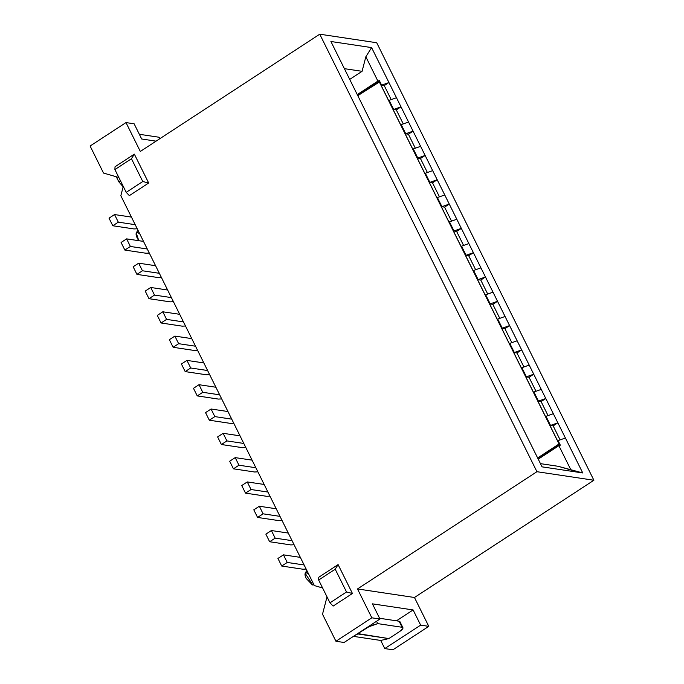 <?xml version="1.0" encoding="UTF-8"?>
<svg xmlns="http://www.w3.org/2000/svg" width="684" height="684" viewBox="0 0 684 684"><rect width="100%" height="100%" fill="white"/><g stroke="black" fill="none" stroke-linecap="round" stroke-linejoin="round"><path stroke-width="1.03" d="M536.931 471.704L357.501 588.95L414.461 597.491L593.892 480.245L536.931 471.704L593.892 480.245L376.713 42.741L319.753 34.2L376.713 42.741L593.892 480.245L414.461 597.491L357.501 588.95L371.831 617.814L335.938 641.259L344.078 642.481L379.962 619.037L371.831 617.814L379.962 619.037L372.421 603.844L413.11 609.94L420.651 625.133L384.767 648.577L392.907 649.8L428.791 626.347L420.651 625.133L428.791 626.347L414.461 597.491L428.791 626.347L392.907 649.8L384.767 648.577L420.651 625.133L413.11 609.94L372.421 603.844L379.962 619.037L344.078 642.481L335.938 641.259L322.515 614.223L327.012 596.85L322.515 614.223L335.938 641.259L371.831 617.814L357.501 588.95L536.931 471.704L319.753 34.2L536.931 471.704M140.323 151.446L319.753 34.2L140.323 151.446L125.993 122.581L134.132 123.804L125.993 122.581L140.323 151.446M379.902 81.695L379.346 80.584L357.381 94.837L377.901 81.097L379.346 80.584L381.612 85.141L388.939 82.533L371.592 47.598L365.837 56.789L377.901 81.097L357.262 94.58L377.901 81.097L365.837 56.789L362.075 71.316L344.394 68.665L362.075 71.316L349.721 79.395L362.075 71.316L365.837 56.789L371.592 47.598L330.902 41.493L391.983 164.545L542.053 466.847L582.742 472.952L542.053 466.847L524.705 431.912L330.902 41.493L371.592 47.598L582.742 472.952L558.144 466.291L540.454 463.641L558.144 466.291L570.952 469.994L558.879 445.686L538.24 459.169L558.879 445.686L570.952 469.994L582.742 472.952L565.394 438.008L558.067 440.616L560.333 445.173L558.879 445.686L560.333 445.173L559.726 443.959M313.7 584.256L312.417 584.957L306.141 578.39C304.534 574.757 304.611 572.893 306.381 572.799L308.612 574.021M137.869 230.055L136.261 233.056L138.784 240.691L137.227 238.109C135.612 234.475 135.697 232.611 137.467 232.517L139.698 233.74M306.783 570.336L305.175 573.337L312.776 584.974L313.999 584.871M90.108 146.025L125.993 122.581L90.108 146.025L103.523 173.069L90.108 146.025M156.072 141.152L141.673 138.989L134.132 123.804L141.673 138.989L156.072 141.152M396.472 620.807L413.11 609.94L396.472 620.807M380.731 640.455L384.767 648.577L380.731 640.455M314.349 585.581L120.837 195.735L123.257 186.381L120.837 195.735L314.349 585.581L322.6 587.966L314.349 585.581M118.845 177.498L103.523 173.069L118.845 177.498M466.069 255.277L473.396 252.678L468.873 243.564L461.546 246.163L466.069 255.277L473.396 252.678L468.702 255.739L475.654 269.744L468.702 255.739L473.396 252.678L480.938 267.863L473.61 270.471L478.133 279.585L485.46 276.977L480.938 267.863L473.61 270.471M454.005 230.978L461.332 228.371L456.809 219.256L449.482 221.864L454.005 230.978L461.332 228.371L456.638 231.44L463.59 245.436L456.638 231.44L461.332 228.371L468.873 243.564L461.546 246.163M441.941 206.671L449.268 204.063L444.745 194.949L437.409 197.556L441.941 206.671L449.268 204.063L444.574 207.132L451.526 221.129L444.574 207.132L449.268 204.063L456.809 219.256L449.482 221.864M429.868 182.363L437.204 179.755L432.673 170.641L425.345 173.249L429.868 182.363L437.204 179.755L432.51 182.825L439.461 196.83L432.51 182.825L437.204 179.755L444.745 194.949L437.409 197.556M417.804 158.055L425.132 155.448L420.609 146.333L413.281 148.941L417.804 158.055L425.132 155.448L420.446 158.517L427.397 172.522L420.446 158.517L425.132 155.448L432.673 170.641L425.345 173.249M405.74 133.748L413.068 131.148L408.545 122.034L401.217 124.633L405.74 133.748L413.068 131.148L408.374 134.209L415.325 148.214L408.374 134.209L413.068 131.148L420.609 146.333L413.281 148.941M393.676 109.449L401.004 106.841L396.481 97.727L389.153 100.334L393.676 109.449L401.004 106.841L396.31 109.91L403.261 123.907L396.31 109.91L401.004 106.841L408.545 122.034L401.217 124.633M490.197 303.893L497.524 301.285L493.002 292.171L485.674 294.778L490.197 303.893L497.524 301.285L492.839 304.354L499.79 318.359L492.839 304.354L497.524 301.285L505.066 316.478L497.738 319.086L502.27 328.2L509.597 325.593L505.066 316.478L497.738 319.086M514.334 352.508L521.661 349.9L517.138 340.786L509.811 343.394L514.334 352.508L521.661 349.9L516.967 352.97L523.918 366.966L516.967 352.97L521.661 349.9L529.202 365.094L521.875 367.693L526.398 376.807L533.725 374.208L529.202 365.094L521.875 367.693M538.462 401.115L545.789 398.507L541.266 389.393L533.939 392L538.462 401.115L545.789 398.507L541.095 401.576L548.046 415.581L541.095 401.576L545.789 398.507L553.33 413.7L546.003 416.308L550.526 425.422L557.853 422.815L553.33 413.7L546.003 416.308M559.683 443.984L537.769 458.212L559.649 444.01L558.101 440.684M115.023 166.768L134.346 154.139L148.676 183.004L129.353 195.633L126.215 192.349L114.903 169.564L115.023 166.768L114.903 169.564L126.215 192.349L142.776 181.525L131.465 158.739L114.903 169.564L131.465 158.739L134.346 154.139L115.023 166.768M318.778 577.236L338.101 564.608L352.431 593.473L333.108 606.092L329.97 602.818L318.659 580.023L318.778 577.236L318.659 580.023L329.97 602.818L346.531 591.993L335.22 569.208L318.659 580.023L335.22 569.208L346.531 591.993L352.431 593.473L338.101 564.608L335.22 569.208L338.101 564.608L318.778 577.236M329.97 602.818L333.108 606.092L352.431 593.473L346.531 591.993L329.97 602.818M148.676 183.004L134.346 154.139L131.465 158.739L142.776 181.525L148.676 183.004L142.776 181.525L126.215 192.349L129.353 195.633L148.676 183.004M558.067 440.616L565.394 438.008L557.853 422.815L553.159 425.884L560.111 439.889L553.159 425.884L557.853 422.815L550.526 425.422M533.939 392L541.266 389.393L533.725 374.208L529.031 377.269L535.982 391.274L529.031 377.269L533.725 374.208L526.398 376.807M509.811 343.394L517.138 340.786L509.597 325.593L504.903 328.662L511.854 342.658L504.903 328.662L509.597 325.593L502.27 328.2M485.674 294.778L493.002 292.171L485.46 276.977L480.766 280.047L487.718 294.052L480.766 280.047L485.46 276.977L478.133 279.585M389.153 100.334L396.481 97.727L388.939 82.533L384.246 85.603L391.197 99.599L384.246 85.603L388.939 82.533L381.612 85.141M116.323 176.771L118.811 181.79L120.444 180.721L118.811 181.79L116.323 176.771M118.811 181.79L123.146 186.792L118.811 181.79M241.743 485.537L247.266 481.929L264.152 484.46L247.266 481.929L241.743 485.537L245.513 493.13L266.674 496.302L269.949 496.131L266.674 496.302L245.513 493.13L241.743 485.537M253.807 509.836L259.33 506.237L276.216 508.768L259.33 506.237L253.807 509.836L257.577 517.437L278.739 520.61L282.013 520.438L278.739 520.61L257.577 517.437L253.807 509.836M265.871 534.144L271.394 530.536L288.289 533.067L271.394 530.536L265.871 534.144L269.641 541.745L290.803 544.917L294.086 544.746L290.803 544.917L269.641 541.745L265.871 534.144M277.943 558.452L283.458 554.844L300.353 557.375L283.458 554.844L277.943 558.452L281.714 566.044L302.867 569.216L306.15 569.054L302.867 569.216L281.714 566.044L277.943 558.452M109.021 218.17L114.544 214.562L131.431 217.093L114.544 214.562L109.021 218.17L112.792 225.763L133.953 228.935L137.227 228.772L133.953 228.935L112.792 225.763L109.021 218.17M121.085 242.478L126.608 238.87L143.503 241.401L126.608 238.87L121.085 242.478L124.856 250.07L146.017 253.242L149.292 253.071L146.017 253.242L124.856 250.07L121.085 242.478M133.158 266.777L138.672 263.178L155.567 265.708L138.672 263.178L133.158 266.777L136.928 274.378L158.081 277.55L161.364 277.379L158.081 277.55L136.928 274.378L133.158 266.777M145.222 291.085L150.737 287.477L167.631 290.007L150.737 287.477L145.222 291.085L148.992 298.686L170.145 301.858L173.428 301.687L170.145 301.858L148.992 298.686L145.222 291.085M157.286 315.392L162.809 311.784L179.695 314.315L162.809 311.784L157.286 315.392L161.056 322.985L182.209 326.157L185.492 325.994L182.209 326.157L161.056 322.985L157.286 315.392M169.35 339.7L174.873 336.092L191.759 338.623L174.873 336.092L169.35 339.7L173.12 347.292L194.282 350.464L197.556 350.302L194.282 350.464L173.12 347.292L169.35 339.7M181.414 364.008L186.937 360.4L203.823 362.93L186.937 360.4L181.414 364.008L185.184 371.6L206.346 374.772L209.62 374.601L206.346 374.772L185.184 371.6L181.414 364.008M193.478 388.307L199.001 384.707L215.896 387.238L199.001 384.707L193.478 388.307L197.248 395.908L218.41 399.08L221.693 398.909L218.41 399.08L197.248 395.908L193.478 388.307M205.551 412.614L211.065 409.006L227.96 411.537L211.065 409.006L205.551 412.614L209.321 420.215L230.474 423.387L233.757 423.216L230.474 423.387L209.321 420.215L205.551 412.614M217.615 436.922L223.129 433.314L240.024 435.845L223.129 433.314L217.615 436.922L221.385 444.514L242.538 447.687L245.821 447.524L242.538 447.687L221.385 444.514L217.615 436.922M229.679 461.23L235.202 457.622L252.088 460.152L235.202 457.622L229.679 461.23L233.449 468.822L254.61 471.994L257.885 471.832L254.61 471.994L233.449 468.822L229.679 461.23M147.274 248.993L130.379 246.462L124.856 250.07L130.379 246.462L126.608 238.87L130.379 246.462L147.274 248.993M171.402 297.608L154.507 295.078L148.992 298.686L154.507 295.078L150.737 287.477L154.507 295.078L171.402 297.608M195.53 346.215L178.644 343.684L173.12 347.292L178.644 343.684L174.873 336.092L178.644 343.684L195.53 346.215M219.667 394.83L202.772 392.3L197.248 395.908L202.772 392.3L199.001 384.707L202.772 392.3L219.667 394.83M243.795 443.446L226.9 440.915L221.385 444.514L226.9 440.915L223.129 433.314L226.9 440.915L243.795 443.446M267.923 492.053L251.037 489.522L245.513 493.13L251.037 489.522L247.266 481.929L251.037 489.522L267.923 492.053M292.059 540.668L275.165 538.137L269.641 541.745L275.165 538.137L271.394 530.536L275.165 538.137L292.059 540.668M304.123 564.975L287.229 562.445L281.714 566.044L287.229 562.445L283.458 554.844L287.229 562.445L304.123 564.975M279.987 516.36L263.101 513.829L257.577 517.437L263.101 513.829L259.33 506.237L263.101 513.829L279.987 516.36M255.859 467.745L238.972 465.214L233.449 468.822L238.972 465.214L235.202 457.622L238.972 465.214L255.859 467.745M231.731 419.138L214.836 416.607L209.321 420.215L214.836 416.607L211.065 409.006L214.836 416.607L231.731 419.138M207.594 370.523L190.708 367.992L185.184 371.6L190.708 367.992L186.937 360.4L190.708 367.992L207.594 370.523M183.466 321.916L166.58 319.385L161.056 322.985L166.58 319.385L162.809 311.784L166.58 319.385L183.466 321.916M159.338 273.301L142.443 270.77L136.928 274.378L142.443 270.77L138.672 263.178L142.443 270.77L159.338 273.301M135.201 224.685L118.315 222.155L112.792 225.763L118.315 222.155L114.544 214.562L118.315 222.155L135.201 224.685M353.44 636.368L380.68 640.446L388.82 638.591L357.894 633.957L354.97 635.368L368.933 626.741L377.713 623.62L402.124 627.279L402.944 627.741L402.808 628.681L399.858 631.375L388.82 638.591L373.455 636.291M402.944 627.741L399.935 621.662L399.105 621.209L379.594 618.276L399.105 621.209L402.124 627.279L377.713 623.62L376.542 621.269L377.713 623.62L368.744 626.364L357.706 633.581L388.82 638.591L399.858 631.375C402.979 629.169 403.74 627.809 402.124 627.279L399.798 622.594M160.099 138.519L158.85 137.21L139.331 134.286L158.85 137.21L159.543 138.604M158.85 137.21L159.646 138.818L158.85 137.21M550.449 425.474L553.159 425.884L550.449 425.474L546.037 416.376M538.376 401.166L541.095 401.576L538.376 401.166L533.973 392.077M526.312 376.867L529.031 377.269L526.312 376.867L521.909 367.77M514.248 352.559L516.967 352.97L514.248 352.559M502.184 328.252L504.903 328.662L502.184 328.252M490.12 303.944L492.839 304.354L490.12 303.944M478.048 279.636L480.766 280.047L478.048 279.636M465.984 255.337L468.702 255.739L465.984 255.337L461.58 246.24M453.919 231.03L456.638 231.44L453.919 231.03L449.516 221.932M441.855 206.722L444.574 207.132L441.855 206.722L437.452 197.625M429.791 182.414L432.51 182.825L429.791 182.414L425.38 173.317M417.727 158.107L420.446 158.517L417.727 158.107M405.655 133.808L408.374 134.209L405.655 133.808M393.591 109.5L396.31 109.91L393.591 109.5M381.527 85.192L384.246 85.603L381.527 85.192M514.197 352.551L509.674 343.436M502.133 328.243L497.61 319.129M490.069 303.935L485.546 294.821M478.005 279.636L473.482 270.522M417.676 158.107L413.153 148.992M405.612 133.799L401.089 124.685M393.548 109.491L389.016 100.377M381.475 85.184L379.774 81.747L379.192 81.661L559.016 443.916L559.649 444.01L537.607 457.904M357.783 95.649L379.8 81.747M537.641 457.955L559.11 443.925L379.287 81.67M379.218 81.712L357.817 95.7"/></g></svg>
